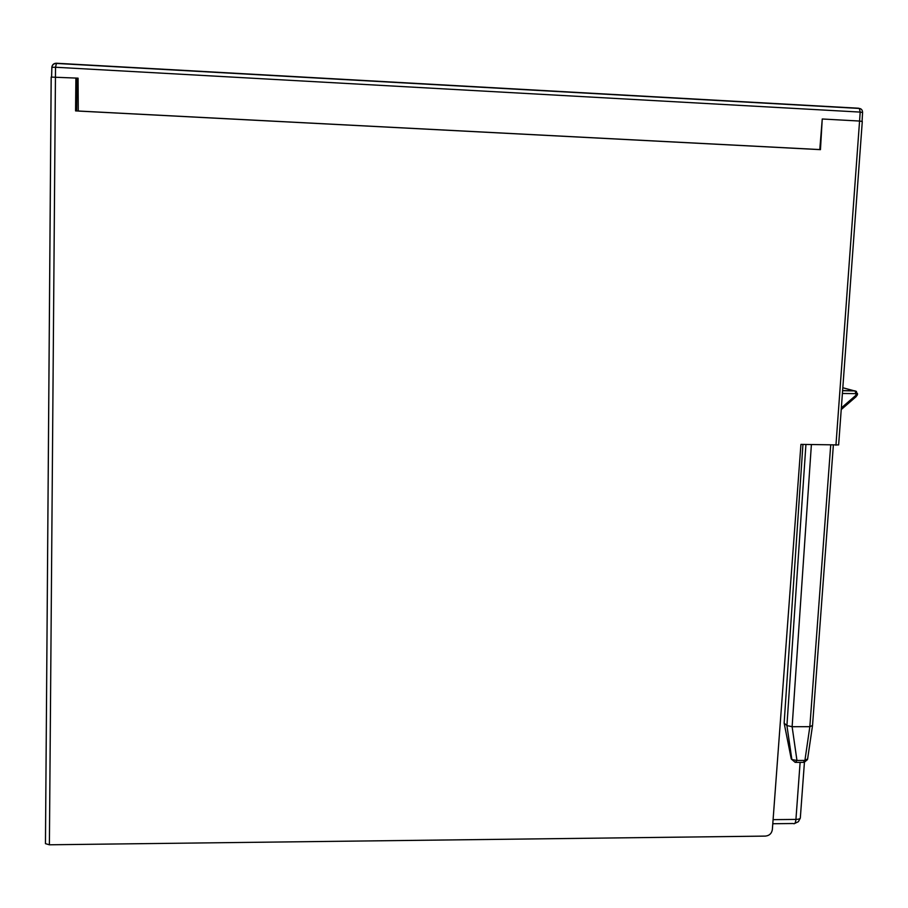 <?xml version="1.0" encoding="UTF-8"?>
<svg xmlns="http://www.w3.org/2000/svg" width="908" height="908" viewBox="0 0 908 908"><rect width="100%" height="100%" fill="white"/><g stroke="black" fill="none" stroke-linecap="round" stroke-linejoin="round"><path stroke-width="1.36" d="M835.939 445.238L859.57 121.048L862.282 121.49L838.64 444.92L800.935 444.387L772.356 829.56C771.687 833.487 769.36 835.666 765.399 836.098L49.395 844.792L45.457 843.657L51.166 77.089L78.065 78.156L78.27 111.014L819.788 149.57L822.251 118.993L859.57 121.048L860.194 112.093L862.566 112.49L862.078 121.309M773.094 819.652L795.93 819.413C795.533 822.977 794.67 824.339 793.331 823.511L772.787 823.738M791.277 759.009L795.226 762.38L791.277 759.009L784.137 723.12L802.944 444.432M800.118 762.368L795.93 819.413C799.063 819.3 800.538 818.664 800.357 817.506L804.431 762.277M76.964 79.189L78.077 79.246M78.27 111.014L75.58 110.912L75.897 78.031L76.964 79.121L76.681 110.969M51.586 76.908L51.858 67.317L55.524 67.249L49.395 844.792M78.326 111.06L820.457 149.65L822.239 119.084M55.524 67.249L56.466 63.242L858.525 108.222L859.354 108.449L860.194 112.093L55.524 67.249M841.341 407.919L855.892 395.321L856.006 393.777L854.961 390.815L842.613 390.554M841.217 409.576L856.119 396.671L855.892 395.321L857.436 394.662L857.504 393.697M856.516 391.439L842.817 387.75M805.929 444.5L786.918 725.571L792.128 726.706L809.845 726.672L812.535 725.458L833.362 445.17M795.374 762.391L796.952 760.461L791.867 759.553L786.918 725.571L784.137 723.12M796.237 762.391L803.33 762.357L804.919 760.416L796.952 760.461L792.128 726.706L811.389 444.636M830.707 445.113L809.845 726.672L804.919 760.416L807.632 758.895L812.467 725.935M56.228 63.231C53.629 63.401 52.165 64.774 51.824 67.34M842.601 390.678L855.245 390.951L857.504 393.641L842.397 393.482M862.577 112.41C862.452 110.05 861.374 108.722 859.354 108.449L56.024 63.412C53.595 63.696 52.21 65.001 51.858 67.317L51.62 76.896M45.457 843.657L51.2 76.987M856.539 396.047L857.413 394.798M804.227 762.311L807.496 759.587M794.75 823.442L798.382 821.683L800.266 818.221"/></g></svg>
